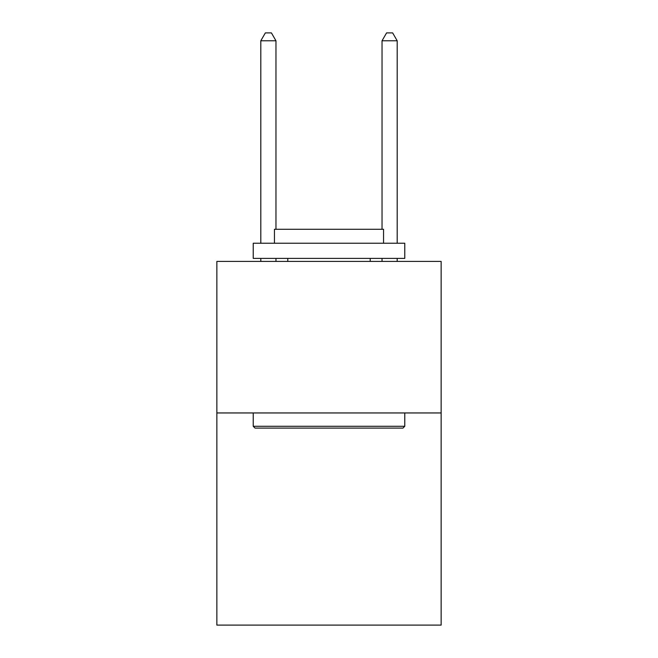 <?xml version="1.0" encoding="UTF-8"?>
<svg xmlns="http://www.w3.org/2000/svg" width="658" height="658" viewBox="0 0 658 658"><rect width="100%" height="100%" fill="white"/><g stroke="black" fill="none" stroke-linecap="round" stroke-linejoin="round"><path stroke-width="0.99" d="M441.14 412.953L441.14 625.1L216.86 625.1L216.86 261.415L441.14 261.415L441.14 412.953L216.86 412.953M255.049 428.103L253.231 426.285L404.769 426.285L402.951 428.103L255.049 428.103M404.769 243.23L404.769 258.388L253.231 258.388L253.231 243.23L404.769 243.23M274.444 243.23L274.444 229.288L383.556 229.288L383.556 243.23M404.769 412.953L404.769 426.285M253.231 412.953L253.231 426.285M370.215 258.388L370.215 261.415M287.785 258.388L287.785 261.415M275.965 229.288L275.965 40.78L260.807 40.78L260.807 243.23M260.807 258.388L260.807 261.415M275.965 258.388L275.965 261.415M260.807 40.78L265.355 32.9L271.417 32.9L275.965 40.78M397.193 261.415L397.193 258.388M397.193 243.23L397.193 40.78L382.035 40.78L382.035 229.288M382.035 261.415L382.035 258.388M382.035 40.78L386.583 32.9L392.645 32.9L397.193 40.78"/></g></svg>
